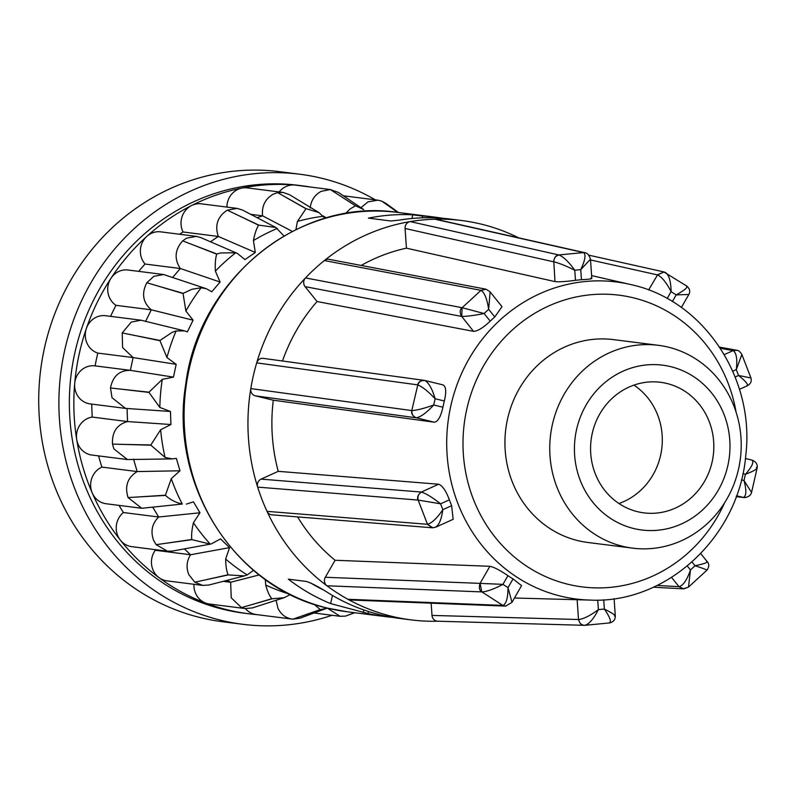 <?xml version="1.0" encoding="UTF-8"?>
<svg xmlns="http://www.w3.org/2000/svg" width="797" height="797" viewBox="0 0 797 797"><rect width="100%" height="100%" fill="white"/><g stroke="black" fill="none" stroke-linecap="round" stroke-linejoin="round"><path stroke-width="1.2" d="M437.862 621.222A201.272 188.281 -82.8 0 1 411.103 619.877A201.272 188.281 -82.8 0 1 391.606 616.28A201.272 188.281 -82.8 0 1 347.95 599.294A6.386 5.978 97.2 0 0 350.431 599.992L505.258 606.099L502.797 605.401L347.95 599.294A201.272 188.281 97.2 0 1 326.929 585.785A201.272 188.281 -82.8 0 1 267.025 511.355A6.386 5.978 97.2 0 0 271.847 514.822L432.153 527.763L427.371 524.296L267.025 511.355A201.272 188.281 97.2 0 1 257.67 487.116A201.272 188.281 -82.8 0 1 250.806 388.597A6.386 5.978 97.2 0 0 255.279 395.83L273.291 400.214L434.265 422.201L416.373 417.817C421.065 416.791 426.843 412.517 433.698 404.986C424.353 408.393 417.09 410.256 411.91 410.594C411.65 414.281 413.145 416.682 416.373 417.817M411.103 619.877L399.905 618.462A201.272 188.281 -82.8 0 1 380.398 614.856A201.272 188.281 -82.8 0 1 328.882 593.297C318.989 586.981 311.458 583.025 306.267 581.441L288.345 579.17A201.272 188.281 97.2 0 0 330.625 603.588L368.025 613.551A201.272 188.281 97.2 0 0 385.12 616.579A201.272 188.281 97.2 0 0 392.532 617.366M590.796 278.133C593.317 278.701 590.198 279.239 581.441 279.727L580.734 269.645L590.477 259.234C589.332 255.329 587.538 253.167 585.108 252.749L436.228 219.334A6.386 5.978 97.2 0 0 434.853 219.205A201.272 188.281 -82.8 0 1 461.762 220.54A201.272 188.281 -82.8 0 1 481.268 224.136A201.272 188.281 -82.8 0 1 518.628 237.825M581.441 279.727A160.466 150.105 97.2 0 0 575.474 280.315C566.119 281.57 559.295 281.999 554.991 281.6L553.815 261.834C558.946 263.04 565.93 265.839 574.767 270.223C568.879 261.974 563.609 256.883 558.946 254.96C555.619 255.867 553.905 258.158 553.815 261.834M583.474 252.549L434.853 219.205A201.272 188.281 97.2 0 0 410.206 221.586A6.386 5.978 97.2 0 0 405.065 228.47L406.44 248.166L554.991 281.6M406.44 248.166A175.709 164.371 97.2 0 0 361.21 265.451M490.185 291.971L502.02 306.686L494.788 316.937A160.466 150.105 97.2 0 0 490.225 321.141C483.221 327.786 477.662 331.193 473.538 331.353L461.712 316.429C466.962 316.429 474.424 315.463 484.088 313.52L462.13 307.712L461.712 316.429M494.788 316.937L488.661 309.316L490.105 291.881L486.11 289.231L480.99 290.357L485.532 289.112L329.071 259.334A6.386 5.978 97.2 0 0 324.369 260.549A201.272 188.281 97.2 0 0 305.5 277.924A6.386 5.978 97.2 0 0 305.092 286.641L317.067 301.525L473.538 331.353M317.067 301.525A175.709 164.371 97.2 0 0 282.477 361.001M444.347 401.001L435.122 398.759L433.698 404.986L442.923 407.227A160.466 150.105 97.2 0 1 444.347 401.001C446.559 391.596 446.051 386.216 442.803 384.851L424.94 380.488M442.923 407.227C440.821 416.721 437.932 421.713 434.265 422.201M273.291 400.214A175.709 164.371 97.2 0 0 278.243 471.336L261.077 479.127A6.386 5.978 97.2 0 0 257.67 487.116L418.017 500.058C416.911 497.268 418.017 494.598 421.334 492.058L421.543 492.088C418.515 493.841 417.379 496.501 418.146 500.068L418.017 500.058M261.077 479.127L421.334 492.058L438.579 484.227L278.243 471.336M438.579 484.227C442.365 485.503 445.961 490.703 449.369 499.829A160.466 150.105 97.2 0 0 451.63 505.697L453.164 519.275M297.61 516.904A175.709 164.371 97.2 0 0 335.079 560.271L325.315 577.267A6.386 5.978 97.2 0 0 326.929 585.785L481.777 591.902C479.336 590.368 478.768 587.519 480.083 583.374L481.777 591.902M325.315 577.267L480.083 583.374L489.886 566.298L335.079 560.271M489.886 566.298C494.07 567.165 500.078 570.283 507.938 575.663A160.466 150.105 97.2 0 0 513.029 578.931L521.577 585.626L511.993 602.343L508.028 587.628C507.958 597.959 506.254 603.887 502.917 605.411L505.687 606.099L511.983 602.353M711.651 519.355A102.235 95.63 -82.8 0 1 632.619 548.147A102.235 95.63 -82.8 0 1 554.423 479.894A102.235 95.63 -82.8 0 1 579.319 374.102A102.235 95.63 -82.8 0 1 658.352 345.31A102.235 95.63 -82.8 0 1 736.538 413.563A102.235 95.63 -82.8 0 1 711.651 519.355M658.352 345.31L613.541 339.622A102.235 95.63 97.2 0 0 534.508 368.413A102.235 95.63 97.2 0 0 509.612 474.215A102.235 95.63 97.2 0 0 587.807 542.468L632.619 548.147M705.963 506.593A83.067 77.698 -82.8 0 1 595.977 505.926A83.067 77.698 -82.8 0 1 598.447 388.567A83.067 77.698 -82.8 0 1 708.433 389.245A83.067 77.698 -82.8 0 1 705.963 506.593M633.944 385.12A65.812 61.568 -82.8 0 1 643.269 487.804A65.812 61.568 -82.8 0 1 618.93 503.505M609.615 400.821A65.812 61.568 -82.8 0 1 660.484 382.291A65.812 61.568 -82.8 0 1 710.824 426.226A65.812 61.568 -82.8 0 1 694.795 494.339A65.812 61.568 -82.8 0 1 643.926 512.869A65.812 61.568 -82.8 0 1 593.586 468.935A65.812 61.568 -82.8 0 1 609.615 400.821M325.017 218.318L318.989 212.6L289.54 194.707L283.065 192.436L277.635 192.635L273.192 194.179C265.092 199.011 261.565 206.224 262.602 215.838L250.676 214.323M277.635 192.635L305.958 208.744L297.411 221.456L295.916 229.606M275.901 227.524L242.607 210.099L237.127 208.386L227.235 210.159L258.836 225.123L275.901 227.524L283.971 235.982M345.48 213.586L350.132 208.924L355.472 205.825L337.838 194.388L355.691 205.845L363.761 209.611L338.356 192.396L330.317 189.566L321.201 191.34C314.705 194.886 311.029 200.465 310.192 208.067M330.317 189.566L337.838 194.388M398.53 212.52L385.688 203.255L381.723 201.133L377.898 200.177L367.995 201.86L360.951 207.708M397.703 212.41L388.328 205.746L397.932 212.44M381.723 201.133L388.328 205.746M276.111 600.28L277.984 608.34C281.192 614.756 286.153 618.372 292.848 619.179L300.07 618.183L327.308 608.081M245.366 608.579A19.168 17.933 97.2 0 0 256.305 614.557L292.848 619.179L320.255 609.595L314.207 604.325M226.976 580.365L230.642 582.258L231.25 597.82L241.441 607.613L245.267 608.559L252.42 607.902L284.13 597.7L289.969 594.751M193.96 584.291A19.168 17.933 97.2 0 0 195.574 593.287A19.168 17.933 97.2 0 0 205.646 603.07A19.168 17.933 97.2 0 0 209.472 604.026L245.267 608.559M184.356 548.874L190.543 554.752C186.598 561.028 186.03 567.663 188.839 574.667L194.817 582.199L202.747 585.406L208.864 585.018L244.37 575.902L247.19 574.936L253.526 570.323M154.479 549.551A196.48 183.798 97.2 0 0 155.276 550.279A19.168 17.933 97.2 0 0 153.084 570.134A19.168 17.933 97.2 0 0 159.021 577.656A19.168 17.933 97.2 0 0 166.991 580.864L202.747 585.406M152.974 507.54L158.663 517.004C152.058 523.559 150.384 531.39 153.652 540.476L156.142 544.66L167.45 551.195L172.361 551.066L210.976 544.022L220.58 538.911L229.566 547.639L225.651 559.036C225.77 566.089 226.607 571.339 228.141 574.776L204.749 580.027L228.321 574.916L244.37 575.902M119.032 505.388A196.48 183.798 97.2 0 0 123.396 512.531A19.168 17.933 97.2 0 0 117.856 535.933A19.168 17.933 97.2 0 0 120.357 540.117A19.168 17.933 97.2 0 0 131.754 546.662L167.45 551.195M133.547 459.142L137.174 471.565C127.59 477.513 124.551 486.18 128.068 497.567L141.766 508.277L182.284 504.053C175.649 502.548 170.08 499.669 165.557 495.415L139.196 496.9L165.457 495.196L171.255 478.658L179.973 470.788L176.346 458.365L172.351 458.903L165.079 457.438L150.892 445.194L123.904 444.407L150.852 444.955L160.635 429.752L170.927 424.522L170.458 411.471L125.488 408.383L90.171 403.9A19.168 17.933 97.2 0 1 76.263 393.17A19.168 17.933 97.2 0 1 74.709 383.427A215.648 201.721 -82.8 0 1 86.405 328.384A215.648 201.721 -82.8 0 1 111.012 278.223A215.648 201.721 -82.8 0 1 146.847 236.34A215.648 201.721 -82.8 0 1 191.469 205.596A215.648 201.721 -82.8 0 1 241.84 188.092A215.648 201.721 -82.8 0 1 294.521 185.024A215.648 201.721 -82.8 0 1 302.93 185.9A215.648 201.721 -82.8 0 1 310.9 187.086M256.674 614.607A215.648 201.721 -82.8 0 1 248.644 613.76A215.648 201.721 -82.8 0 1 205.646 603.07A215.648 201.721 -82.8 0 1 159.021 577.656A215.648 201.721 -82.8 0 1 120.357 540.117A215.648 201.721 -82.8 0 1 92.273 493.024A19.168 17.933 97.2 0 0 106.18 503.754L141.766 508.277M127.062 408.502L127.52 421.553C116.89 424.582 111.879 432.104 112.497 444.118L113.881 448.87L127.46 459.56L172.351 458.903M98.599 455.904A196.48 183.798 97.2 0 0 101.896 467.092A19.168 17.933 97.2 0 0 92.273 493.024A215.648 201.721 -82.8 0 1 76.711 439.575A19.168 17.933 97.2 0 0 78.096 444.327A19.168 17.933 97.2 0 0 91.994 455.057L127.46 459.56M170.458 411.471L159.838 407.446L148.979 392.423L121.931 389.255L148.999 392.184L162.289 379.372L173.457 377.13L176.177 364.339L166.942 357.514L159.948 340.688L133.428 335.198L160.028 340.458L172.321 332.229L176.107 330.944L184.575 330.894L141.069 320.215L131.316 322.058L122.2 332.927L122.608 347.552L133.099 357.564L130.379 370.356C119.45 370.266 112.815 376.134 110.494 387.96L112.018 397.703L125.488 408.383M141.069 320.215L105.652 315.722A19.168 17.933 97.2 0 0 86.405 328.384A19.168 17.933 97.2 0 0 86.923 343.019A19.168 17.933 97.2 0 0 97.832 353.091A196.48 183.798 97.2 0 0 95.112 365.883A19.168 17.933 97.2 0 0 94.992 365.863A19.168 17.933 97.2 0 0 74.709 383.427A215.648 201.721 -82.8 0 0 76.711 439.575A19.168 17.933 97.2 0 1 92.253 417.08A196.48 183.798 97.2 0 1 91.785 404.109M176.177 364.339L133.099 357.564L97.832 353.091M184.575 330.894L187.385 331.851L193.103 320.195L185.88 311.019L183.051 293.525L157.597 285.924L183.18 293.326L191.888 289.291L201.143 287.767L206.244 288.683L211.773 291.772L220.102 282.038L215.379 271.139C214.991 264.036 215.439 258.377 216.704 254.143L192.794 244.789L216.884 253.984L220.759 252.948L235.693 252.798L237.386 253.426L244.948 259.613L255.309 252.46L253.416 240.584C254.761 233.641 256.504 228.52 258.627 225.222L236.619 214.592M206.244 288.683L163.624 274.527L153.841 276.34L146.807 282.756L157.597 285.924M237.386 253.426L200.734 237.566L196.391 236.38L186.578 238.164L182.643 240.873L192.794 244.789M332.08 615.284A226.826 212.181 -82.8 0 1 242.756 624.29A226.826 212.181 -82.8 0 1 78.285 497.288A226.826 212.181 -82.8 0 1 100.601 267.453A226.826 212.181 -82.8 0 1 299.851 174.234A226.826 212.181 -82.8 0 1 375.307 199.848M242.756 624.29L222.592 621.73A226.826 212.181 -82.8 0 1 58.111 494.728A226.826 212.181 -82.8 0 1 80.427 264.893A226.826 212.181 -82.8 0 1 279.687 171.674L299.851 174.234M248.644 613.76L244.171 613.192A215.648 201.721 -82.8 0 1 87.8 492.456A215.648 201.721 -82.8 0 1 109.01 273.949A215.648 201.721 -82.8 0 1 298.447 185.332L302.93 185.9M342.909 195.474A215.648 201.721 -82.8 0 1 344.025 195.883M286.093 197.407L306.178 208.704L318.989 212.6M193.432 522.762A193.233 180.75 97.2 0 0 210.288 544.132L191.967 539.659L166.772 543.156L191.818 539.479C191.29 535.255 191.828 529.676 193.432 522.762L199.967 512.78L193.452 501.831L186.388 504.122M284.13 597.7L272.156 598.776L250.547 604.993L271.946 598.696C269.625 596.295 267.543 591.733 265.71 585.028L265.291 579.489M354.476 612.694L352.782 613.331L354.386 612.684M326.979 608.191L320.474 609.615L301.037 616.35M196.391 236.38L160.725 231.857A19.168 17.933 97.2 0 0 146.847 236.34A19.168 17.933 97.2 0 0 145.064 264.036A196.48 183.798 97.2 0 0 138.698 271.359M237.127 208.386L201.382 203.843A19.168 17.933 97.2 0 0 191.469 205.596A19.168 17.933 97.2 0 0 183.041 231.977A196.48 183.798 97.2 0 0 179.584 234.248M227.235 210.159C217.601 216.575 214.622 225.342 218.308 236.45L255.309 252.46M183.041 231.977L218.308 236.45L210.448 241.77M182.643 240.873C174.832 249.71 174.055 258.925 180.341 268.509L145.064 264.036M163.624 274.527L128.068 270.014A19.168 17.933 97.2 0 0 111.012 278.223A19.168 17.933 97.2 0 0 116.003 305.341A196.48 183.798 97.2 0 0 110.584 316.349M172.77 277.296L180.341 268.509L220.102 282.038M146.807 282.756C141.368 293.416 142.862 302.432 151.281 309.814L116.003 305.341M122.2 332.927L133.428 335.198M145.562 321.48L151.281 309.814L193.103 320.195M173.457 377.13L130.27 370.336L94.992 365.863M110.494 387.96L121.931 389.255M130.15 370.326L95.112 365.883M112.497 444.118L123.904 444.407M92.253 417.08L127.52 421.553L170.927 424.522M128.068 497.567L139.196 496.9M101.896 467.092L137.174 471.565L179.973 470.788M156.142 544.66L166.772 543.156M123.396 512.531L158.663 517.004L199.967 512.78M194.817 582.199L204.749 580.027M155.276 550.279L190.543 554.752L229.566 547.639M241.441 607.613L250.547 604.993M223.27 581.322L230.642 582.258L259.194 574.926M327.278 608.091L340.1 616.3L345.529 616.101L352.782 613.331M345.529 616.101L354.814 612.734M331.064 189.646L295.269 185.103A19.168 17.933 97.2 0 0 294.521 185.024A19.168 17.933 97.2 0 0 279.189 191.947M283.065 192.436L247.269 187.903A19.168 17.933 97.2 0 0 241.84 188.092A19.168 17.933 97.2 0 0 226.906 207.081M323.144 215.937L326.401 217.92M257.042 217.661L262.602 215.838L292.34 231.399M735.153 377.001L738.55 375.457C746.102 381.594 748.841 385.041 746.769 385.808M741.868 354.486L741.868 354.486C739.945 351.587 738.331 350.192 737.046 350.311L733.19 350.62C736.468 353.001 737.504 359.317 736.289 369.589L741.868 354.486L750.894 377.848C751.96 381.076 750.784 383.696 747.397 385.728L739.447 389.334M732.732 371.203L736.289 369.589L738.55 375.457L750.176 377.828M724.234 354.565L733.19 350.62M672.359 301.575L676.185 294.91L688.02 294.501M667.129 298.546L671.104 291.642C670.905 281.271 669.002 274.895 665.405 272.494L664.08 271.976L657.515 274.905C661.889 277.007 666.422 282.586 671.104 291.642L676.185 294.91C684.872 290.078 688.279 287.109 686.406 285.993M681.365 307.503L688.728 294.691C690.461 291.742 689.873 288.912 686.964 286.203L663.791 271.907M648.619 289.998L657.515 274.905M590.477 259.234L591.812 278.542M575.474 280.315L574.767 270.223L580.734 269.645C585.167 260.211 586.114 254.522 583.593 252.579L558.827 254.94L410.206 221.586A201.272 188.281 -82.8 0 0 324.369 260.549L480.87 290.327M490.225 321.141L484.088 313.52L488.661 309.316C487.067 298.865 484.506 292.549 480.99 290.357L462.13 307.712L305.5 277.924A201.272 188.281 -82.8 0 0 256.694 362.884A201.272 188.281 97.2 0 0 250.806 388.597L411.79 410.575C411.083 413.543 412.547 415.944 416.173 417.797L255.279 395.83M411.79 410.575L417.787 384.891C422.261 386.655 428.039 391.277 435.122 398.759C432.243 388.886 428.836 382.799 424.911 380.488C421.533 380 419.162 381.464 417.787 384.891L417.668 384.861C418.315 381.893 420.667 380.418 424.711 380.448M449.369 499.829L440.582 503.814C432.761 497.647 426.425 493.732 421.543 492.088M435.132 527.275C438.788 525.781 441.359 519.923 442.843 509.682L440.582 503.814L418.146 500.068L427.491 524.296L432.811 527.783L436.009 527.076M451.63 505.697L442.843 509.682C437.055 518.18 431.934 523.051 427.491 524.296L427.371 524.296M507.938 575.663L502.937 584.36L480.292 583.394M513.029 578.931L508.028 587.628L502.937 584.36C493.861 589.132 486.847 591.653 481.906 591.912L502.797 605.401M584.599 625.316C581.76 625.615 579.728 623.682 578.512 619.508L578.712 619.528C579.309 623.154 581.312 625.087 584.729 625.316L584.729 625.316C589.013 624.24 593.566 619.01 598.388 609.625C590.278 615.593 583.713 618.9 578.712 619.528M431.147 603.17L432.004 615.414L578.512 619.508L577.128 599.723L590.029 600.071A159.789 149.467 -82.8 0 1 560.749 596.156A159.789 149.467 -82.8 0 1 450.773 406.111A159.789 149.467 -82.8 0 1 630.078 284.399A159.789 149.467 -82.8 0 1 631.941 284.838M614.497 616.061C616.31 615.742 612.933 613.401 604.355 609.047C609.974 617.267 611.648 621.889 609.366 622.935M584.839 625.316L609.695 622.915C613.541 621.909 615.404 619.548 615.294 615.822L614.098 598.686M687.213 587.538L683.168 588.844L679.014 586.672L683.746 588.853L688.498 587.11L706.899 570.184M687.313 566.029L690.471 569.955C687.104 579.728 683.348 585.307 679.213 586.682M706.6 561.477C708.294 562.343 704.438 563.768 695.034 565.75L690.471 569.955L688.498 587.09M707.248 561.706L707.278 561.736C709.37 564.017 709.25 566.826 706.909 570.174M692.015 561.995L695.034 565.75C704.149 568.709 707.866 570.184 706.192 570.184M577.128 599.723L514.473 598.009M744.308 497.557L744.687 497.567C748.503 497.029 750.794 495.306 751.561 492.407L757.15 467.949C757.758 464.342 756.024 461.722 751.96 460.088L751.94 460.088C754.191 461.991 752.019 466.723 745.424 474.285C754.51 470.848 758.166 468.516 756.403 467.311M741.409 479.884L744.009 480.511C746.62 490.354 746.42 495.983 743.402 497.418M742.864 473.667L745.424 474.285L744.009 480.511L751.551 492.387M720.358 348.289L733.001 350.59L736.587 350.212M590.527 259.952L657.316 274.865L664.031 271.956M405.065 228.47L553.616 261.805C554.234 257.481 555.977 255.189 558.827 254.94M305.092 286.641L461.503 316.399C459.64 312.583 459.799 309.684 462.001 307.692M424.512 380.408L263.249 358.371A6.386 5.978 97.2 0 0 256.694 362.884L417.668 384.861M432.004 615.414A6.386 5.978 97.2 0 0 438.021 621.222M671.562 577.417L679.014 586.672L657.097 585.456M736.528 495.774L743.212 497.398L736.229 496.591M461.762 220.54L450.564 219.115A201.272 188.281 -82.8 0 0 399.496 220.082L390.849 220.978L368.443 218.139A201.272 188.281 97.2 0 1 412.766 214.821L411.929 218.488M443.152 218.338A201.272 188.281 97.2 0 0 435.78 217.242A201.272 188.281 97.2 0 0 422.629 216.077L422.221 217.82M422.629 216.077L412.766 214.821M330.625 603.588L332.479 595.459M322.805 589.611A191.688 179.315 -82.8 0 1 310.591 582.936M327.746 608.181A201.272 188.281 97.2 0 0 347.253 611.777L327.617 608.151C234.567 587.817 169.054 484.237 185.711 384.503C198.453 279.259 299.244 197.267 397.912 212.44A201.272 188.281 97.2 0 0 187.395 377.937A201.272 188.281 97.2 0 0 327.746 608.181M736.089 412.129A147.017 137.522 97.2 0 0 633.416 297.829A147.017 137.522 97.2 0 0 466.942 408.492A147.017 137.522 97.2 0 0 567.922 584.261A147.017 137.522 97.2 0 0 724.583 502.857M171.255 478.658A193.233 180.75 97.2 0 0 176.336 491.58A193.233 180.75 97.2 0 0 182.284 504.053M277.406 228.41A193.233 180.75 97.2 0 0 253.416 240.584M235.693 252.798A193.233 180.75 97.2 0 0 215.379 271.139M201.143 287.767A193.233 180.75 97.2 0 0 185.88 311.019M176.107 330.944A193.233 180.75 97.2 0 0 166.942 357.514M162.289 379.372A193.233 180.75 97.2 0 0 159.838 407.446M160.635 429.752A193.233 180.75 97.2 0 0 165.079 457.438M225.651 559.036A193.233 180.75 97.2 0 0 247.19 574.936M265.71 585.028A193.233 180.75 97.2 0 0 289.331 594.034M323.443 216.256A193.233 180.75 97.2 0 0 297.411 221.456M597.73 600.071L598.388 609.625L604.355 609.047L603.718 599.782M368.025 613.551L368.493 611.518M363.253 612.475L363.83 609.954M385.12 616.579L347.253 611.777M590.029 600.071C666.81 604.016 739.227 536.401 745.763 455.386C755.237 378.316 703.691 300.658 631.961 284.838L591.613 275.593M340.1 616.3L314.048 612.993M377.898 200.177L343.377 195.803M737.046 350.311L719.581 347.113M453.174 519.285L436.118 527.026M700.732 553.596L707.278 561.736M745.414 458.494L751.96 460.088M588.853 255.17L663.791 271.897M485.483 289.092L486.11 289.231M424.153 380.348L424.851 380.468M432.094 527.753L432.811 527.783M437.712 621.222L584.301 625.316M653.391 587.2L683.228 588.844M683.168 588.844L683.746 588.853M736.209 496.641L743.91 497.527M743.87 497.517L744.677 497.567M435.78 217.242L397.912 212.44"/></g></svg>
